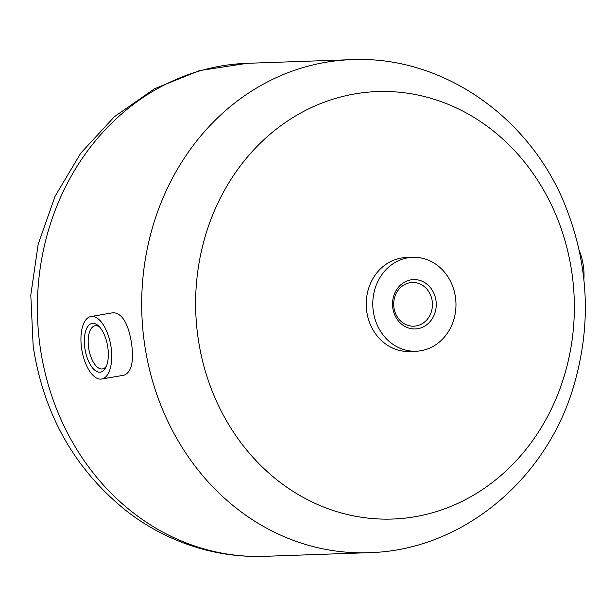<?xml version="1.0" encoding="UTF-8"?>
<svg xmlns="http://www.w3.org/2000/svg" width="616" height="616" viewBox="0 0 616 616"><rect width="100%" height="100%" fill="white"/><g stroke="black" fill="none" stroke-linecap="round" stroke-linejoin="round"><path stroke-width="0.92" d="M101.717 379.033L124.032 375.19C131.439 372.287 133.965 361.8 131.608 343.728C128.428 323.677 122.314 313.328 113.275 312.682L90.96 316.524A31.716 14.645 -99.8 0 0 81.743 349.28A31.716 14.645 -99.8 0 0 100.793 379.125A31.716 14.645 -99.8 0 0 101.717 379.033A31.716 14.645 -99.8 0 0 110.926 346.277A31.716 14.645 -99.8 0 0 91.876 316.431A31.716 14.645 -99.8 0 0 90.96 316.524M416.023 351.228L409.471 351.459A46.985 41.595 -92 0 1 366.759 311.573A46.985 41.595 -92 0 1 401.216 258.058A46.985 41.595 -92 0 1 406.183 257.55L412.735 257.319A46.985 41.595 88 0 0 407.769 257.835A46.985 41.595 88 0 0 372.988 308.539A46.985 41.595 88 0 0 416.023 351.228A46.985 41.595 88 0 0 455.948 302.818A46.985 41.595 88 0 0 412.735 257.319M435.974 300.554A24.702 21.868 88 0 0 400.577 284.985A24.702 21.868 88 0 0 406.591 327.273A24.702 21.868 88 0 0 435.974 300.554M432.201 301.024A21.883 19.373 88 0 0 412.304 282.451A21.883 19.373 88 0 0 393.709 304.997A21.883 19.373 88 0 0 413.837 326.187A21.883 19.373 88 0 0 432.201 301.024M99.807 372.195A24.702 11.404 -99.8 0 0 105.767 367.56A24.702 11.404 -99.8 0 0 98.606 325.987A24.702 11.404 -99.8 0 0 84.353 342.311A24.702 11.404 -99.8 0 0 99.807 372.195M583.876 279.418A31.716 14.645 -99.8 0 0 579.24 250.535M99.738 327.15A21.883 10.102 -99.8 0 0 95.087 325.787A21.883 10.102 -99.8 0 0 88.727 348.387A21.883 10.102 -99.8 0 0 101.879 368.984A21.883 10.102 -99.8 0 0 102.51 368.922A21.883 10.102 -99.8 0 0 106.437 366.081M368.707 552.683L264.395 556.333A246.654 218.357 -92 0 1 40.148 346.931A246.654 218.357 -92 0 1 247.139 63.317L351.443 59.667C443.035 55.255 531.623 118.18 566.25 208.085C589.081 267.036 591.429 326.811 573.296 387.41C545.653 480.565 461.138 550.681 368.707 552.683A246.654 218.357 -92 0 1 144.46 343.281A246.654 218.357 -92 0 1 351.443 59.667M198.021 337.476A213.875 189.335 -92 0 1 452.406 106.129A213.875 189.335 -92 0 1 504.519 472.303A213.875 189.335 -92 0 1 198.021 337.476M247.139 63.317L199.492 70.609L154.554 88.727L114.407 116.701L80.788 153.122L55.055 196.281L38.184 244.267L30.8 295.002L33.172 346.354C43.982 416.008 76.022 471.61 129.306 513.151C142.981 523.384 157.55 531.901 173.011 538.684C202.302 551.459 232.763 557.341 264.395 556.333"/></g></svg>
